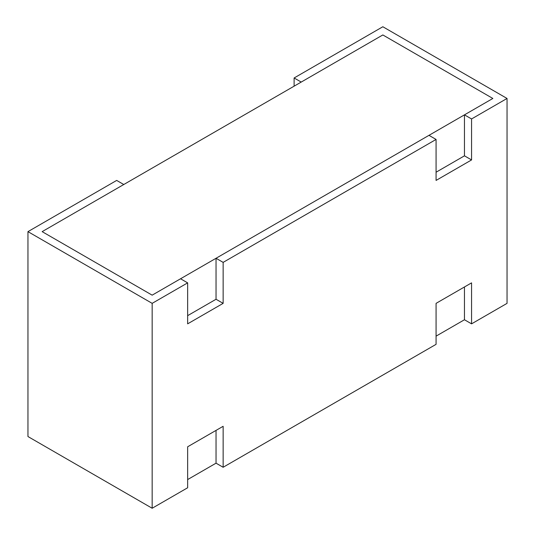 <?xml version="1.0" encoding="UTF-8"?>
<svg xmlns="http://www.w3.org/2000/svg" width="535" height="535" viewBox="0 0 535 535"><rect width="100%" height="100%" fill="white"/><g stroke="black" fill="none" stroke-linecap="round" stroke-linejoin="round"><path stroke-width="0.8" d="M507.046 98.46L382.839 26.75L294.116 77.976L301.212 82.069L382.839 34.949L492.855 98.46L382.839 34.949L42.145 231.642L152.161 295.159L492.855 98.46L464.46 114.851L471.562 118.951L507.046 98.46L507.046 303.358L471.562 323.849L471.562 282.868L436.072 303.358L436.072 344.339L223.142 467.269L223.142 426.295L187.651 446.779L187.651 487.76L152.161 508.25L27.954 436.54L27.954 231.642L152.161 303.352L152.161 508.25M187.651 479.567L216.04 463.176L223.142 467.269M436.072 336.14L464.46 319.749L464.46 286.967M152.161 303.352L187.651 282.868L187.651 323.842L223.142 303.358L223.142 262.377L436.072 139.441L436.072 180.422L471.562 159.932L471.562 118.951M187.651 315.65L216.04 299.259L216.04 258.278L428.976 135.342L436.072 139.441M216.04 258.278L223.142 262.377M187.651 282.868L180.556 278.768L152.161 295.159L42.145 231.642L123.772 184.515L116.67 180.422L27.954 231.642M294.116 77.976L294.116 86.168M216.04 463.176L216.04 430.387M436.072 172.223L464.46 155.832L464.46 114.851M464.46 319.749L471.562 323.849M216.04 299.259L223.142 303.358M464.46 155.832L471.562 159.932"/></g></svg>
